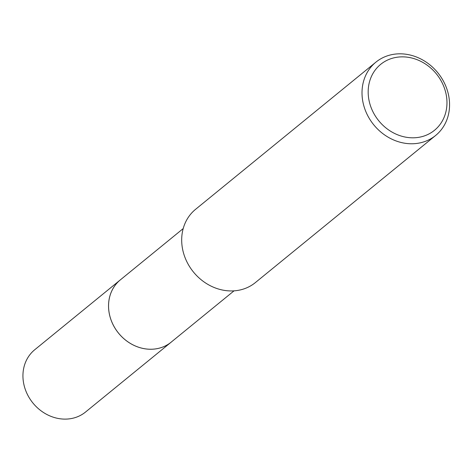 <?xml version="1.0" encoding="UTF-8"?>
<svg xmlns="http://www.w3.org/2000/svg" width="473" height="473" viewBox="0 0 473 473"><rect width="100%" height="100%" fill="white"/><g stroke="black" fill="none" stroke-linecap="round" stroke-linejoin="round"><path stroke-width="0.71" d="M171.829 341.612A40.205 35.097 -129.2 0 1 171.173 342.162A40.193 35.085 -129.2 0 1 132.653 344.693A40.193 35.085 -129.2 0 1 108.737 309.72A40.193 35.085 -129.2 0 1 120.349 279.874A40.205 35.097 -129.2 0 1 121.005 279.336M171.634 341.772A40.199 35.091 -129.2 0 1 132.948 344.852A40.199 35.091 -129.2 0 1 108.725 309.72A40.199 35.091 -129.2 0 1 120.81 279.496M435.686 135.426L255.355 282.6A47.282 41.275 -129.2 0 1 210.042 285.591A47.282 41.275 -129.2 0 1 181.898 244.446A47.282 41.275 -129.2 0 1 195.562 209.332L375.893 62.158A47.282 41.275 -129.2 0 1 421.207 59.166A47.282 41.275 -129.2 0 1 449.35 100.311A47.282 41.275 -129.2 0 1 435.686 135.426A47.282 41.275 -129.2 0 1 390.367 138.418A47.282 41.275 -129.2 0 1 362.223 97.272A47.282 41.275 -129.2 0 1 375.893 62.158M446.778 98.697A42.558 37.148 -129.2 0 1 411.469 137.791A42.558 37.148 -129.2 0 1 368.366 95.966A42.558 37.148 -129.2 0 1 403.682 56.878A42.558 37.148 -129.2 0 1 446.778 98.697M120.337 279.868A40.205 35.097 -129.2 0 0 111.853 322.048A40.205 35.097 -129.2 0 0 149.438 349.234A40.205 35.097 -129.2 0 0 171.173 342.162L85.554 412.024A40.193 35.085 -129.2 0 1 63.82 419.096A40.193 35.085 -129.2 0 1 26.252 391.916A40.193 35.085 -129.2 0 1 34.73 349.748L183.205 228.577M171.173 342.145L234.029 290.848"/></g></svg>
